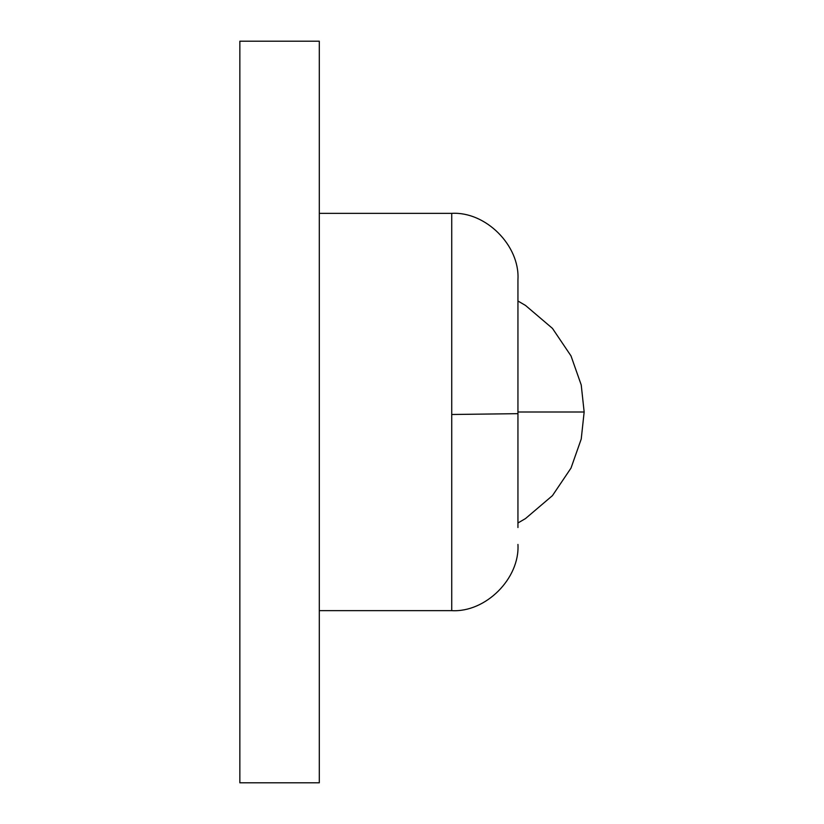 <?xml version="1.0" encoding="UTF-8"?>
<svg xmlns="http://www.w3.org/2000/svg" width="824" height="824" viewBox="0 0 824 824"><rect width="100%" height="100%" fill="white"/><g stroke="black" fill="none" stroke-linecap="round" stroke-linejoin="round"><path stroke-width="1.24" d="M517.946 301.007L525.506 305.436L552.461 328.385L571.001 355.906L581.229 384.963L584.154 412L517.946 412L517.946 279.573L517.946 413.669L451.727 414.493L451.727 213.354C485.717 211.356 519.944 245.583 517.946 279.573M517.946 527.525L517.946 413.669M319.3 782.8L319.3 41.2L239.846 41.2L239.846 782.8L319.3 782.8M517.946 544.427C519.944 578.427 485.717 612.644 451.727 610.646L451.727 414.493M451.727 610.646L319.3 610.646M451.727 213.354L319.3 213.354M517.946 522.993L525.506 518.564L552.461 495.615L571.001 468.094L581.229 439.038L584.154 412"/></g></svg>
